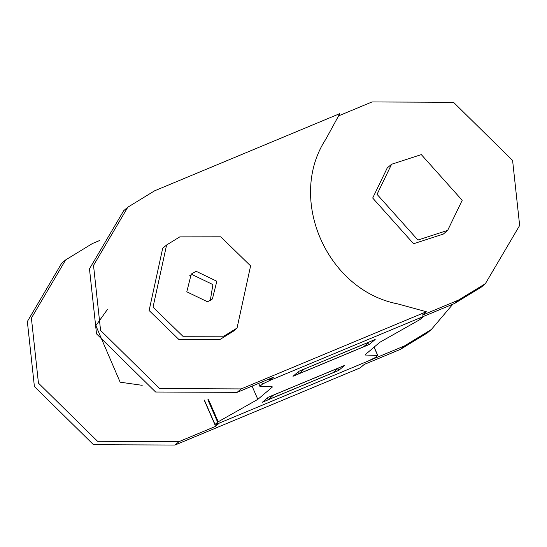 <?xml version="1.0" encoding="UTF-8"?>
<svg xmlns="http://www.w3.org/2000/svg" width="547" height="547" viewBox="0 0 547 547"><rect width="100%" height="100%" fill="white"/><g stroke="black" fill="none" stroke-linecap="round" stroke-linejoin="round"><path stroke-width="0.82" d="M216.605 424.13L215.306 426.503L179.054 441.614L97.557 441.279L38.447 383.112L31.398 318.094L65.674 259.9L92.498 243.49L99.663 240.509M65.674 259.9L61.62 263.333L27.35 321.527L34.399 386.551L93.51 444.711L175.006 445.046L360.179 367.871L364.227 364.439L400.479 349.335L404.527 345.895L431.357 329.485L452.841 304.2M215.306 426.503L219.354 423.07L404.527 345.895M142.199 385.32L120.149 382.189L95.855 325.656L107.561 309.287M431.357 329.485L427.303 332.925L400.479 349.335M273.712 394.955L268.133 399.761L267.367 398.011M338.6 367.919L333.02 372.719L268.133 399.761M338.62 367.974L273.732 395.009M462.194 200.298L421.313 154.61L391.577 164.264L377.047 194.349L417.929 240.037L447.665 230.383L462.194 200.298M447.665 230.383L443.316 234.075L413.58 243.73L372.698 198.041L387.228 167.956L391.577 164.264M339.796 113.626L154.623 190.8L127.793 207.21L93.523 265.404L100.573 330.422L159.676 388.589L241.179 388.917L426.352 311.749L397.97 303.947C326.771 290.395 286.676 198.616 325.923 139.034L339.796 113.626M338.559 115.889L371.994 101.954L453.49 102.289L512.601 160.449L519.65 225.473L485.38 283.667L458.55 300.071L422.298 315.181L426.352 311.749M237.036 328.077L233.118 331.393L219.915 339.523L178.972 339.584L149.112 310.511L162.678 248.324L166.596 245.001L179.799 236.872L220.749 236.81L250.601 265.883L237.036 328.077L223.832 336.2L182.883 336.261L153.03 307.195L166.596 245.001M270.567 378.415L269.329 380.678L454.502 303.51L481.326 287.1L485.38 283.667M241.179 388.917L237.124 392.349L273.377 377.245L269.329 380.678M237.124 392.349L155.628 392.021L96.518 333.855L89.469 268.837L123.745 210.643L127.793 207.21M297.944 372.076L298.71 373.827L363.598 346.784L369.17 341.984M369.198 342.039L304.282 369.027M298.71 373.827L304.31 369.081M186.8 291.811L207.511 301.787L212.386 298.997L216.831 281.261L196.12 271.285L191.245 274.074L186.8 291.811M210.287 300.494L212.913 284.584L192.202 274.608L189.426 275.9M369.287 344.48L375.187 339.475L298.894 371.269L292.994 376.274L369.287 344.48L368.487 342.641M338.716 370.415L262.416 402.209L268.317 397.204L344.61 365.41L338.716 370.415L337.909 368.575M374.039 347.195L377.683 355.427L365.492 355.03L365.382 354.531L379.768 342.326L419.973 319.557L422.619 317.315L417.976 318.73L269.603 380.568L262.56 384.015L259.921 386.257L272.119 386.654L272.221 387.153L257.835 399.358L252.058 386.127M257.835 399.358L218.226 421.771L214.868 424.54L204.188 400.089M204.373 400.076L214.992 424.369L219.627 422.954L368.001 361.116L375.044 357.67L377.683 355.427M258.663 383.379L260.003 386.332M271.825 386.244L272.221 387.153M422.592 316.809L422.619 317.315M175.006 445.046L179.054 441.614M458.55 300.071L454.502 303.51M218.226 421.771L208.585 399.7M217.631 422.127L207.867 399.775M269.507 380.35L268.953 379.085M262.56 384.015L261.726 382.1M258.594 383.406L259.873 386.332M377.738 355.352L374.134 347.113"/></g></svg>
